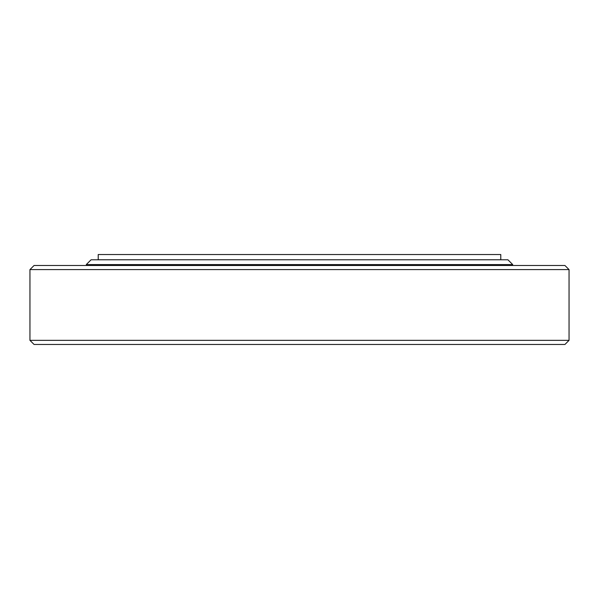 <?xml version="1.0" encoding="UTF-8"?>
<svg xmlns="http://www.w3.org/2000/svg" width="599" height="599" viewBox="0 0 599 599"><rect width="100%" height="100%" fill="white"/><g stroke="black" fill="none" stroke-linecap="round" stroke-linejoin="round"><path stroke-width="0.9" d="M29.95 269.602L569.05 269.602L569.05 340.352L29.95 340.352L29.95 269.602L34.061 265.492L564.939 265.492L569.05 269.602M29.95 340.352L34.061 344.462L564.939 344.462L569.05 340.352M299.5 254.538L98.214 254.538L98.214 259.764L299.5 259.764L91.078 259.786L86.278 264.586L512.722 264.586L507.922 259.786L299.5 259.786L500.786 259.764L500.786 254.538L299.5 254.538M512.197 265.492L512.722 264.586M86.803 265.492L86.278 264.586"/></g></svg>
